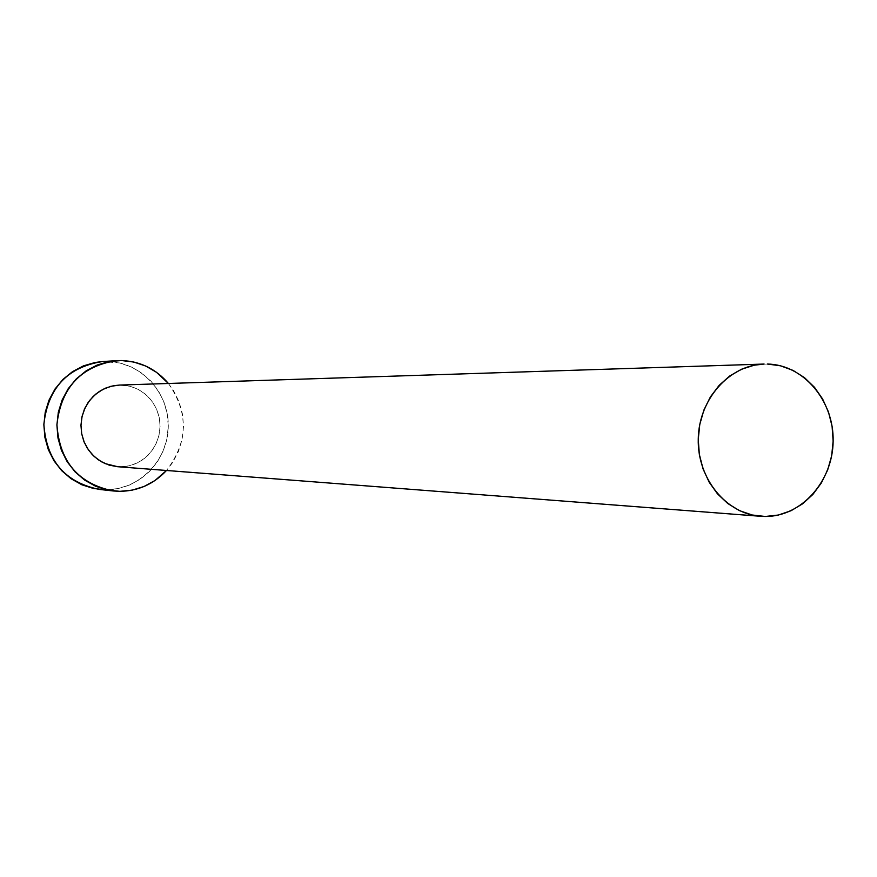 <?xml version="1.0" encoding="UTF-8"?>
<svg xmlns="http://www.w3.org/2000/svg" width="877" height="877" viewBox="0 0 877 877"><rect width="100%" height="100%" fill="white"/><g stroke="black" fill="none" stroke-linecap="round" stroke-linejoin="round"><path stroke-width="0.66" stroke-dasharray="4.38 3.29" d="M119.469 385.08L767.452 364.043L121.289 385.069L128.985 386.001L136.352 388.456L143.104 392.348L148.991 397.511L153.782 403.771L157.312 410.853L159.439 418.515L160.074 426.463L159.219 434.389L156.884 441.986L153.168 448.991L148.202 455.108L142.173 460.118L135.321 463.834L127.889 466.093L120.171 466.816L128.974 465.862L137.349 462.913L144.869 458.123L151.173 451.732L155.953 444.069L158.967 435.496L160.074 426.463L159.219 417.397L156.446 408.759L151.874 400.975L145.746 394.42L138.358 389.432L130.07 386.253L119.327 385.08M117.518 466.707L765.248 516.476L117.682 466.717M99.364 489.421L119.831 491.339L105.7 489.794C138.983 490.144 168.044 460.447 168.274 426.441C168.987 392.447 140.748 361.982 107.454 361.467L121.629 360.546L102.192 361.587M168.406 383.479C188.917 412.946 188.27 441.953 166.487 470.478L172.484 462.716L178.404 451.545L182.12 439.41L183.49 426.77L182.471 414.097L179.094 401.874L173.482 390.55L168.417 383.479M105.7 489.794L117.825 488.61L129.489 485.036L140.243 479.182L149.682 471.311L157.454 461.708L163.275 450.756L166.926 438.851L168.274 426.441L167.266 414.01L163.944 402.017L158.43 390.901L150.921 381.1L141.701 372.977L131.111 366.849L119.557 362.957L102.488 361.565"/><path stroke-width="1.32" d="M767.452 364.043C803.54 364.646 833.994 400.767 833.139 441.087C832.821 481.396 801.337 516.75 765.248 516.476L760.743 516.301C726.134 513.933 697.16 478.36 698.256 438.752C698.925 399.134 729.434 364.876 764.119 364.054L754.253 365.194L741.471 369.261L729.598 376.08L719.118 385.398L710.436 396.875L703.902 410.052L699.78 424.424L698.245 439.421L699.353 454.45L703.058 468.921L709.208 482.251L717.55 493.937L727.767 503.508L739.432 510.622L752.093 514.985L765.248 516.476L778.403 515.029L791.054 510.721L802.707 503.749L812.935 494.365L821.365 482.942L827.68 469.929L831.659 455.799L833.139 441.087L832.087 426.343L828.524 412.113L822.582 398.936L814.492 387.316L804.538 377.691L793.082 370.423L780.563 365.808L767.452 364.043M168.417 383.479L156.468 372.276L145.703 366.027L133.94 362.069L121.629 360.546L109.241 361.532L97.259 365.007L86.154 370.85L76.343 378.831L68.242 388.654L62.146 399.945L58.321 412.256L56.906 425.104L57.97 437.985L61.456 450.394L67.244 461.839L75.071 471.87L84.652 480.114L95.604 486.242L107.476 490.024L119.831 491.339L132.175 490.144L144.047 486.494L154.977 480.53L166.487 470.478C153.771 484.093 138.226 491.054 119.831 491.339L113.385 490.977C78.316 483.742 59.493 461.598 56.917 424.534C61.127 387.623 80.914 366.323 116.279 360.655L121.629 360.546C140.43 361.357 156.018 368.998 168.406 383.479M115.972 360.677L102.192 361.587C67.441 367.145 48.005 388.04 43.861 424.238C46.393 460.6 64.887 482.328 99.364 489.421L113.089 490.945M117.682 466.717L105.043 463.582L98.224 459.745L92.26 454.582L87.382 448.322L83.797 441.186L81.627 433.446L80.969 425.422L81.846 417.419L84.225 409.745L88.007 402.707L93.05 396.568L99.156 391.57L106.084 387.908L113.55 385.716L119.469 385.08M102.488 361.565L95.286 362.442L83.512 365.852L72.594 371.585L62.958 379.412L54.988 389.059L49.002 400.131L45.242 412.201L43.861 424.808L44.902 437.437L48.334 449.616L54.012 460.842L61.708 470.686L71.125 478.765L81.879 484.784L93.554 488.5L105.7 489.794M764.119 364.054L119.327 385.08L110.875 386.308L102.861 389.388L95.659 394.179L89.618 400.46L85.025 407.948L82.098 416.279L80.969 425.06L81.704 433.896L84.269 442.348L88.522 450.022L94.277 456.566L101.261 461.675L109.132 465.106L117.518 466.707L760.743 516.301"/></g></svg>
